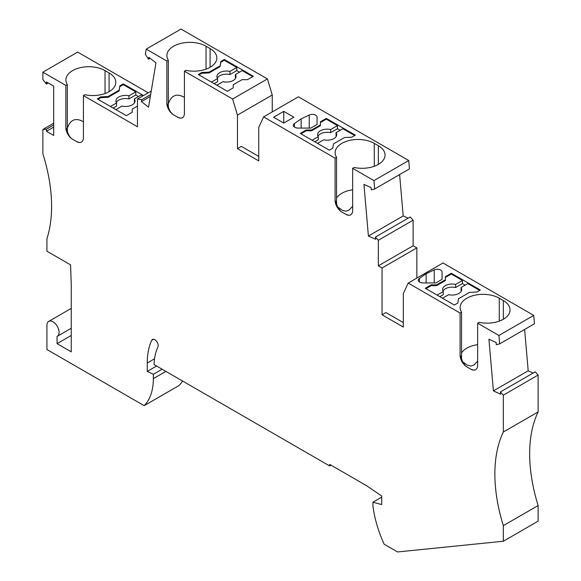 <?xml version="1.0" encoding="UTF-8"?>
<svg xmlns="http://www.w3.org/2000/svg" width="581" height="581" viewBox="0 0 581 581"><rect width="100%" height="100%" fill="white"/><g stroke="black" fill="none" stroke-linecap="round" stroke-linejoin="round"><path stroke-width="0.87" d="M71.252 328.243L57.308 336.297A8.599 4.968 -120 0 1 57.061 336.421L57.061 343.669L71.252 351.861L71.252 284.77L70.591 264.878L46.93 251.217L46.93 238.74A143.325 82.749 -120 0 0 42.878 153.791L42.878 129.483L46.458 129.164L46.458 131.291L53.684 135.46L53.684 86.119L46.458 81.943L46.458 84.063L42.878 79.612L42.878 72.167L65.849 85.436L65.849 127.566A9.557 5.519 -120 0 0 72.603 139.266C69.967 137.494 68.209 134.734 67.323 130.972L67.323 84.579L65.849 85.436M57.308 336.297A8.599 4.968 -120 0 0 57.308 326.362A8.599 4.968 -120 0 0 48.71 321.402A8.599 4.968 -120 0 0 46.93 325.338L46.93 349.522L144.168 405.661A66.888 38.615 -120 0 0 153.348 378.63L153.348 374.287L147.262 371.397L147.262 362.98L154.561 358.767M538.122 411.929L503.328 432.017L503.328 395.145L500.394 391.943L535.188 371.855L538.122 375.057L538.122 411.929A143.325 82.749 -120 0 0 538.122 505.55L538.122 521.157L503.328 541.245L397.549 551.95L384.135 544.208A90.774 52.406 60 0 1 372.929 505.746L372.929 502.224L381.71 504.577L381.71 495.992L366.27 485.52L329.688 464.401L329.688 465.962L154.059 364.563A69.749 40.271 -120 0 1 157.93 346.908A4.779 2.76 -120 0 0 156.71 341.446A4.779 2.76 -120 0 0 152.433 339.449A4.779 2.76 -120 0 0 151.714 340.27A79.306 45.79 -120 0 0 147.262 362.98M503.328 541.245L503.328 525.638A143.325 82.749 -120 0 1 503.328 432.017M335.092 200.314L336.566 203.72C337.452 207.482 339.21 210.242 341.846 212.014A9.557 5.519 -120 0 1 335.092 200.314L335.092 158.185L263.6 116.904L298.394 96.816L408.733 160.523L373.939 180.611L374.665 188.992L371.317 189.871L371.128 187.648L363.938 184.366L368.405 236.024L375.595 239.299L375.399 237.077L378.333 240.28L378.333 265.844L382.051 267.994L382.051 314.8L403.33 327.088L403.33 293.543L408.189 283.078L442.983 262.99L533.728 315.381L498.934 335.469L499.66 343.858L496.312 344.736L496.116 342.507L488.926 339.231L493.4 390.882L500.582 394.165L500.394 391.943M498.934 335.469L477.655 323.189L477.655 365.318A9.557 5.519 60 0 1 473.755 370.133A9.557 5.519 60 0 1 470.9 369.218L466.841 366.88A9.557 5.519 -120 0 1 460.087 355.173L461.561 358.586C462.447 362.348 464.204 365.108 466.841 366.88M408.189 283.078L460.087 313.043L460.087 355.173M373.939 180.611L352.66 168.323L352.66 210.453A9.557 5.519 60 0 1 348.76 215.275A9.557 5.519 60 0 1 345.906 214.353L341.846 212.014M184.424 71.194L184.424 113.324A9.557 5.519 60 0 1 180.524 118.139A9.557 5.519 60 0 1 177.67 117.224L173.61 114.885A9.557 5.519 -120 0 1 166.856 103.178L166.856 61.049L168.33 60.199A22.935 13.24 180 0 1 166.9 55.587A22.935 13.24 180 0 1 181.054 43.357A22.935 13.24 180 0 1 206.044 46.226L210.097 48.572A22.935 13.24 0 0 1 216.815 57.933A22.935 13.24 0 0 1 185.898 70.345L184.424 71.194L232.611 99.01L237.462 115.082L237.462 148.627L258.741 160.915L258.741 127.362L263.6 116.904M166.856 61.049L146.223 49.138L145.359 54.316L148.525 59.211L148.845 57.301L155.962 62.864L148.54 107.173L141.423 101.617L141.742 99.707L137.465 99.039L137.465 126.781L83.417 95.574L83.417 137.704A9.557 5.519 60 0 1 79.51 142.527A9.557 5.519 60 0 1 76.656 141.604L72.603 139.266M148.235 92.822L77.672 52.079L42.878 72.167M232.611 99.01L267.405 78.922L181.018 29.05L146.223 49.138M267.405 78.922L272.257 94.986L272.257 111.908M408.733 160.523L409.46 168.904L374.665 188.992M368.405 236.024L403.199 215.936L399.619 174.583M403.199 215.936L408.131 218.18M382.051 267.994L416.846 247.898L413.127 245.756L413.127 220.192L410.193 216.989L375.399 237.077M416.846 247.898L416.846 278.081M533.728 315.381L534.455 323.77L499.66 343.858M493.4 390.882L528.194 370.794L524.614 329.449M528.194 370.794L533.126 373.046M144.168 405.661L178.963 385.573A66.888 38.615 -120 0 0 182.579 381.027M57.061 343.669L71.252 335.477M53.684 123.245L42.878 129.483M454.342 305.047L457.799 303.057L458.445 298.779L469.499 292.396L476.899 292.025L480.356 290.028L451.306 273.259L445.416 276.658L445.416 279.773L436.585 284.879L431.175 284.879L425.292 288.278L454.342 305.047M53.684 124.988L46.458 129.164M479.681 290.42L467.858 283.593L461.045 287.53L461.045 290.645A9.557 5.519 0 0 1 461.314 291.103M442.519 298.22L448.655 294.676A9.557 5.519 0 0 0 461.706 289.541A9.557 5.519 0 0 0 461.045 287.53M46.458 131.291L53.684 127.116M477.655 323.189L479.129 322.339A22.935 13.24 0 0 0 510.045 309.927A22.935 13.24 0 0 0 503.328 300.566L499.275 298.22L499.275 321.148M372.929 502.224L381.71 497.154M48.296 83.003L46.458 84.063M473.791 370.133L470.9 369.218M119.178 90.142L119.824 85.865L119.178 90.919L119.178 90.142L108.124 96.526L100.716 96.896L97.267 98.893L126.317 115.663L132.207 112.264L132.207 109.148L137.465 106.105M143.507 95.553L123.281 83.875L119.824 85.865M67.323 84.579A22.935 13.24 180 0 1 65.885 79.975A22.935 13.24 180 0 1 80.047 67.737A22.935 13.24 180 0 1 105.038 70.613L109.09 72.952L109.09 91.675M83.417 95.574L84.891 94.725A22.935 13.24 0 0 0 115.808 82.313A22.935 13.24 0 0 0 109.09 72.952M151.234 91.086L137.465 99.039M150.653 94.565L141.742 99.707M141.423 101.617L150.334 96.468M162.128 369.218L153.348 374.287M147.262 371.397L156.579 366.015M150.109 58.296L148.525 59.211M273.607 117.224L283.746 123.078L293.877 117.224L283.746 111.37L273.607 117.224M311.59 130.013L306.18 130.013L300.297 133.412L329.347 150.189L332.804 148.191L333.45 143.914L344.504 137.537L351.912 137.16L355.361 135.17L326.311 118.393L320.421 121.792L320.421 124.915L311.59 130.013L311.59 130.79L320.421 125.692L320.421 124.915M301.067 128.074L310.893 128.074L317.066 124.508L317.066 117.13A4.779 2.76 0 0 0 314.328 114.631A4.779 2.76 0 0 0 309.245 115.002L301.125 118.873L294.414 123.564A4.779 2.76 0 0 0 293.325 125.314A4.779 2.76 0 0 0 298.104 128.074L301.067 128.074M335.092 158.185L336.566 157.328A22.935 13.24 180 0 1 335.135 152.723A22.935 13.24 180 0 1 349.29 140.486A22.935 13.24 180 0 1 374.28 143.362L378.333 145.7L378.333 164.423M352.66 168.323L354.134 167.473A22.935 13.24 0 0 0 385.05 155.062A22.935 13.24 0 0 0 378.333 145.7M378.333 240.28L413.127 220.192M378.333 265.844L413.127 245.756M426.062 282.94L435.888 282.94L442.061 279.374L442.061 271.988A4.779 2.76 0 0 0 439.316 269.497A4.779 2.76 0 0 0 434.239 269.86L426.12 273.738L419.409 278.422A4.779 2.76 0 0 0 418.32 280.18A4.779 2.76 0 0 0 423.099 282.94L426.062 282.94M460.087 313.043L461.561 312.193A22.935 13.24 180 0 1 460.13 307.581A22.935 13.24 180 0 1 474.285 295.351A22.935 13.24 180 0 1 499.275 298.22M538.122 375.057L503.328 395.145M538.122 505.55L503.328 525.638M462.454 283.593L462.454 280.47L455.635 284.407L455.635 287.53L462.454 283.593L465.156 285.155M455.635 287.53A9.557 5.519 0 0 0 442.983 291.103M439.817 296.659L443.252 294.676L443.252 291.56L437.115 295.104M455.635 284.407A9.557 5.519 0 0 0 442.591 289.541A9.557 5.519 0 0 0 443.252 291.56M331.039 465.178L329.688 465.962M462.454 280.47L451.306 274.036L445.416 277.435M451.306 274.036L451.306 273.259M477.655 361.091L474.118 364.875L471.009 366.066L467.538 365.267L463.34 362.312L464.974 365.384M431.175 284.879L431.175 285.656L436.585 285.656L436.585 284.879M461.561 312.193L461.561 358.586M461.561 352.907A22.935 13.24 180 0 1 477.655 344.649M436.585 285.656L445.416 280.558L445.416 279.773M431.175 285.656L425.967 288.663M224.288 59.494L220.831 61.484L220.184 65.762L209.131 72.138L201.73 72.516L198.274 74.513L227.324 91.282L233.213 87.884L233.213 84.761L242.045 79.662L247.455 79.662L253.338 76.264L224.288 59.494L224.288 60.271L220.831 62.269L220.184 65.762M382.051 314.8L385.937 312.556L403.33 322.6M237.462 148.627L241.347 146.383L258.741 156.427M272.257 94.986L237.462 115.082M76.656 141.604L79.546 142.527M83.417 121.778C75.69 117.384 70.33 119.541 67.323 128.241M113.142 108.059L116.578 106.076L116.578 102.953A9.557 5.519 180 0 1 115.917 100.941A9.557 5.519 180 0 1 128.96 95.807L135.78 91.871L135.78 94.993L128.96 98.923A9.557 5.519 180 0 0 116.309 102.503M115.844 109.62L121.981 106.076A9.557 5.519 180 0 0 135.032 100.941A9.557 5.519 180 0 0 134.371 98.923L134.371 102.045A9.557 5.519 180 0 1 134.639 102.503M135.78 94.993L138.481 96.548M116.578 102.953L110.441 106.497M128.96 95.807L128.96 98.923M123.281 83.875L123.281 84.652L135.78 91.871M142.832 95.938L141.183 94.993L134.371 98.923M119.824 86.649L123.281 84.652M108.124 96.526L108.124 97.303L100.716 97.681L100.716 96.896M119.178 90.919L108.124 97.303M97.942 99.278L100.716 97.681M132.207 109.925L132.207 112.264M65.849 127.566L67.323 130.972M216.851 85.24L222.995 81.696A9.557 5.519 180 0 0 236.039 76.554A9.557 5.519 180 0 0 235.378 74.542L242.19 70.606L252.662 76.656M233.213 85.545L233.213 87.884M177.67 117.224L180.56 118.146M184.424 97.397C176.697 93.004 171.337 95.161 168.33 103.861M173.61 114.885C170.974 113.113 169.216 110.354 168.33 106.592L168.33 60.199M166.856 103.178L168.33 106.592M220.831 62.269L220.831 61.484M209.131 72.138L209.131 72.923L201.73 73.293L201.73 72.516M220.184 66.539L209.131 72.923M211.448 82.117L217.584 78.573A9.557 5.519 180 0 1 216.924 76.554A9.557 5.519 180 0 1 229.974 71.419L236.787 67.49L224.288 60.271M198.949 74.898L201.73 73.293M236.787 67.49L236.787 70.606L229.974 74.542A9.557 5.519 180 0 0 217.316 78.115M214.149 83.679L217.584 81.696L217.584 78.573M235.378 74.542L235.378 77.665A9.557 5.519 180 0 1 235.646 78.115M236.787 70.606L239.488 72.167M229.974 71.419L229.974 74.542M330.647 132.664L337.459 128.728L337.459 125.612L330.647 129.541L330.647 132.664A9.557 5.519 0 0 0 317.989 136.237M337.459 125.612L326.311 119.178L320.421 122.569M306.18 130.013L306.18 130.79L311.59 130.79M306.18 130.79L300.973 133.804M330.647 129.541A9.557 5.519 0 0 0 317.596 134.683A9.557 5.519 0 0 0 318.257 136.695L312.12 140.239M348.796 215.275L345.906 214.353M336.566 157.328L336.566 203.72M336.566 198.041A22.935 13.24 180 0 1 352.66 189.784M352.66 206.226L349.123 210.01L346.022 211.201L342.543 210.409L338.345 207.446L339.987 210.525M326.311 119.178L326.311 118.393M337.459 128.728L340.161 130.289M354.686 135.555L342.863 128.728L336.05 132.664L336.05 135.787A9.557 5.519 0 0 1 336.319 136.237M314.822 141.8L318.257 139.818L318.257 136.695M317.524 143.362L323.661 139.818A9.557 5.519 0 0 0 336.711 134.683A9.557 5.519 0 0 0 336.05 132.664M283.746 111.37L283.746 123.078M317.066 117.13L317.066 124.508M426.12 282.94L426.12 273.738M301.125 128.074L301.125 118.873M442.061 271.988L442.061 279.374L442.061 271.988M503.328 300.566L503.328 319.289M151.714 340.27L153.507 339.231M153.348 378.63L165.89 371.39M105.038 70.613L105.038 93.534M210.097 48.572L210.097 67.294M206.044 46.226L206.044 69.154M374.28 143.362L374.28 166.289M309.245 115.002L309.245 128.074M419.409 278.422L419.409 281.938M294.414 123.564L294.414 127.072M434.239 269.86L434.239 282.94M71.252 308.388L48.71 321.402"/></g></svg>
